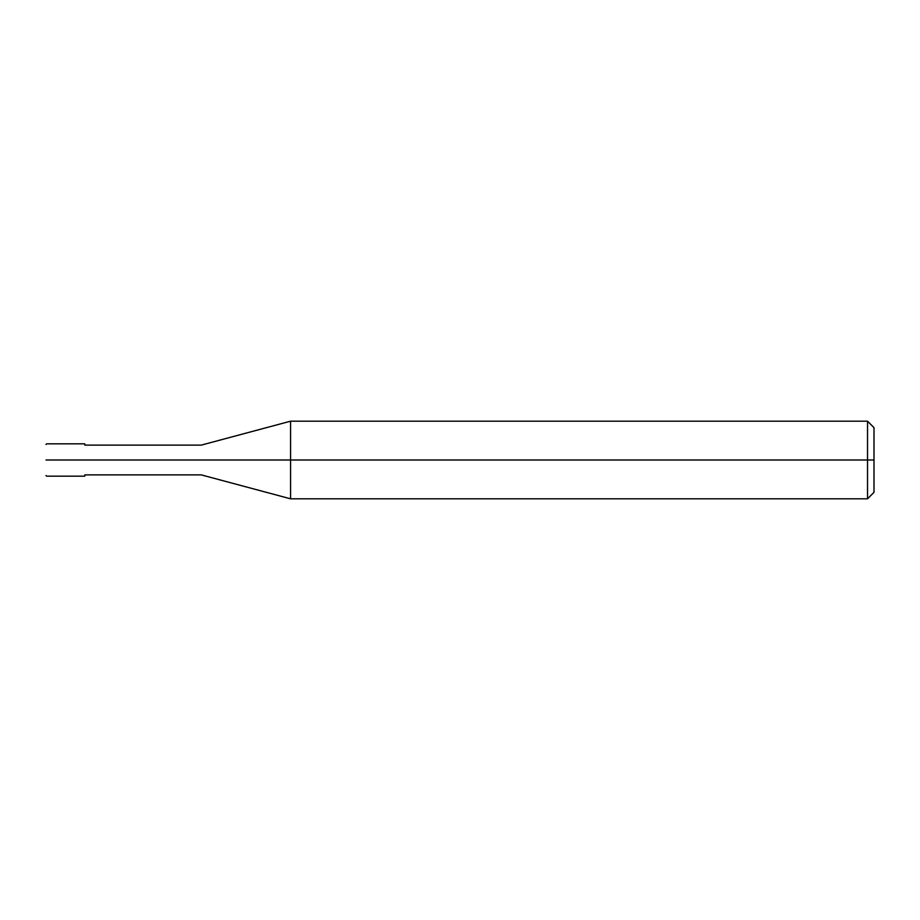 <?xml version="1.0" encoding="UTF-8"?>
<svg xmlns="http://www.w3.org/2000/svg" width="920" height="920" viewBox="0 0 920 920"><rect width="100%" height="100%" fill="white"/><g stroke="black" fill="none" stroke-linecap="round" stroke-linejoin="round"><path stroke-width="1.38" d="M84.812 460C84.812 480.849 84.812 480.849 84.812 460C84.812 439.15 84.812 439.15 84.812 460L46.644 460C46.644 439.15 46.644 439.15 46.644 460L46 460C46 439.978 46 439.978 46 460C46 480.022 46 480.022 46 460L46.644 460C46.644 439.15 46.644 439.15 46.644 460C46.644 480.849 46.644 480.849 46.644 460C46.644 480.849 46.644 480.849 46.644 460L84.812 460C84.812 439.15 84.812 439.15 84.812 460C84.812 480.849 84.812 480.849 84.812 460L201.25 460C201.25 440.818 201.25 440.818 201.25 460L84.812 460M874 460L874 492.338L874 427.662L874 460L867.537 460L867.537 421.187L867.537 460L290.57 460L290.57 421.187L290.57 460L201.25 460C201.25 440.818 201.25 440.818 201.25 460C201.25 479.182 201.25 479.182 201.25 460C201.25 479.182 201.25 479.182 201.25 460L290.57 460L290.57 421.187L290.57 498.812L290.57 460L290.57 498.812L290.57 460L867.537 460L867.537 421.187L867.537 498.812L867.537 460L867.537 498.812L867.537 460L874 460L874 492.338L874 460M84.812 443.831L46.644 443.831L46 444.475M84.812 476.169L46.644 476.169L46 475.525M84.812 445.119L201.25 445.119L290.57 421.187L867.537 421.187L874 427.662M84.812 474.881L201.25 474.881L290.57 498.812L867.537 498.812L874 492.338"/></g></svg>
